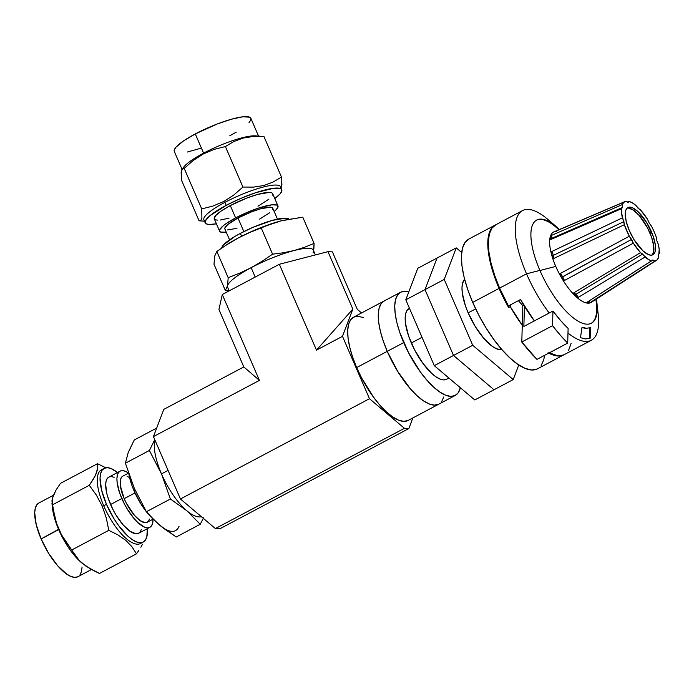 <?xml version="1.0" encoding="UTF-8"?>
<svg xmlns="http://www.w3.org/2000/svg" width="694" height="694" viewBox="0 0 694 694"><rect width="100%" height="100%" fill="white"/><g stroke="black" fill="none" stroke-linecap="round" stroke-linejoin="round"><path stroke-width="1.04" d="M400.542 292.278A58.391 21.262 -117.9 0 1 408.757 292.027L405.175 291.341L400.889 292.105L397.645 294.855L395.571 299.496L394.73 305.837L395.164 313.636L396.864 322.597L399.753 332.383L408.619 352.873L420.417 371.993L426.871 380.104L433.36 386.827L439.64 391.902L445.47 395.129L450.623 396.387L454.908 395.623L458.153 392.865L460.356 387.729A58.391 21.262 -117.9 0 1 455.255 395.441A58.391 21.262 -117.9 0 1 403.717 342.602L387.243 351.338L383.279 341.118L380.39 331.333L378.698 322.372L378.256 314.573L379.098 308.231L381.18 303.59L384.424 300.84L381.18 303.59L379.098 308.231L378.256 314.573L378.698 322.372L380.39 331.333L383.279 341.118L387.243 351.338A58.391 21.262 62.1 0 0 438.79 404.177A58.391 21.262 -117.9 0 1 387.243 351.338L403.717 342.602A58.391 21.262 -117.9 0 1 400.542 292.278L353.489 317.236A58.391 21.262 62.1 0 0 356.664 367.56L387.243 351.338A58.391 21.262 -117.9 0 1 384.068 301.014A58.391 21.262 62.1 0 0 387.243 351.338L356.664 367.56L361.565 377.831L373.363 396.951L379.818 405.062L386.306 411.785L392.587 416.86L398.417 420.087L403.57 421.336L407.855 420.573M412.895 417.918L408.853 428.536L219.816 528.802L408.853 428.536L404.428 428.311L215.392 528.568L219.816 528.802L215.392 528.568L404.428 428.311L369.468 398.712L180.431 498.977L215.392 528.568L180.431 498.977L369.468 398.712L342.48 336.33L316.49 350.123L279.335 264.267L222.28 294.525L259.426 380.381L153.443 436.595L180.431 498.977L153.443 436.595L259.426 380.381L243.802 366.935L163.801 409.365L153.443 436.595L163.801 409.365L243.802 366.935L218.94 309.498L222.28 294.525L259.426 380.381L243.802 366.935L218.94 309.498L222.28 294.525L279.335 264.267L327.984 251.662L352.838 309.099L316.49 350.123L342.48 336.33L352.838 309.099L316.49 350.123L279.335 264.267L327.984 251.662L332.409 251.887L357.263 309.333L361.548 312.959L357.263 309.333L332.409 251.887L327.984 251.662L352.838 309.099L342.48 336.33L369.468 398.712L404.428 428.311L408.853 428.536L412.895 417.918M363.274 317.557L358.121 316.299L353.836 317.063L350.591 319.813L348.518 324.454L347.677 330.786L348.11 338.594L349.811 347.555L352.699 357.332L356.664 367.56A58.391 21.262 62.1 0 0 408.202 420.399L455.255 395.441M387.243 351.338L397.783 371.533L410.397 388.848L416.894 395.563L423.175 400.638L429.005 403.865L434.158 405.123L438.435 404.359L434.158 405.123L429.005 403.865L423.175 400.638L416.894 395.563L410.397 388.848L397.783 371.533L387.243 351.338M441.679 401.6L443.761 396.968L441.679 401.6M409.469 308.318L409.139 308.492A40.035 14.574 62.1 0 0 411.316 343.001L422.021 337.319L411.316 343.001A40.035 14.574 62.1 0 0 446.658 379.236L448.905 378.039M409.382 308.37L407.152 310.261L405.73 313.436L405.157 317.783L405.452 323.135L408.593 335.991L414.674 350.036L422.767 363.153L431.642 373.329L435.953 376.807L439.953 379.019L443.483 379.878L446.416 379.349M437.02 258.073L417.797 268.266L437.02 258.073L425.006 289.624L405.79 299.817L417.797 268.266L405.79 299.817L425.006 289.624L453.503 355.467L434.288 365.66L405.79 299.817L434.288 365.66L453.503 355.467L493.998 389.759L474.783 399.952L434.288 365.66L474.783 399.952L493.998 389.759L453.503 355.467L493.998 389.759L513.222 379.566L493.998 389.759L453.503 355.467L425.006 289.624L453.503 355.467L472.718 345.274L453.503 355.467L425.006 289.624L437.02 258.073L425.006 289.624L444.229 279.43L425.006 289.624L437.02 258.073L456.236 247.879L437.02 258.073M461.675 252.486L456.236 247.879L444.229 279.43L472.718 345.274L513.222 379.566L518.774 364.957L513.222 379.566L472.718 345.274L444.229 279.43L456.236 247.879L461.675 252.486M468.146 312.855L475.668 308.865L468.146 312.855A40.035 14.574 62.1 0 0 501.918 349.637L496.774 348.874L492.775 346.662L484.022 338.577L475.373 326.701L468.146 312.855A40.035 14.574 62.1 0 1 464.633 279.344L462.56 283.299L461.978 287.646L462.282 292.998L465.422 305.846L468.146 312.855M592.919 300.832A39.896 14.522 -117.9 0 1 587.827 303.157L588.087 301.578L587.827 303.157A39.896 14.522 -117.9 0 1 575.153 295.8L573.73 292.868A8.007 2.472 -121.1 0 1 575.881 294.343A8.007 2.472 58.9 0 0 573.73 292.868L640.475 252.642L642.67 254.065L575.881 294.343L575.153 295.8L573.938 293.727M573.73 292.868L640.475 252.642A33.364 12.145 -117.9 0 1 633.327 243.169L564.404 280.515L561.385 277.539A39.896 14.522 62.1 0 0 575.153 295.8A39.896 14.522 62.1 0 0 587.827 303.157L586.924 302.324L651.597 260.866A33.364 12.145 -117.9 0 1 645.021 257.049L578.345 297.344L575.153 295.8A39.896 14.522 -117.9 0 1 561.385 277.539L560.336 273.462A8.007 2.325 -118.4 0 1 562.6 276.741A8.007 2.325 61.6 0 0 560.336 273.462L629.311 236.212L631.618 239.404L561.385 277.539L560.344 273.731M550.264 237.062L551.53 235.387L622.318 204.583A33.364 12.145 -117.9 0 1 625.086 201.529L554.012 231.839A39.896 14.522 62.1 0 0 550.021 237.738L551.53 235.387A8.007 2.672 -113.6 0 1 551.643 238.346A8.007 2.672 66.4 0 0 551.53 235.387L622.318 204.583L622.501 207.454L551.643 238.346L550.021 237.738A39.896 14.522 62.1 0 0 551.782 255.366L553.344 255.349A8.007 2.403 64.4 0 0 551.851 251.497L622.371 217.855L623.915 221.603L553.344 255.349L551.782 255.366L551.851 251.497A8.007 2.403 -115.6 0 1 553.344 255.349A8.007 2.403 -115.6 0 1 553.838 258.446L551.782 255.366A39.896 14.522 62.1 0 0 555.773 266.409L539.941 270.513L555.773 266.409A39.896 14.522 62.1 0 0 561.385 277.539A39.896 14.522 -117.9 0 1 555.773 266.409A39.896 14.522 -117.9 0 1 551.782 255.366L551.851 251.497L622.371 217.855A33.364 12.145 -117.9 0 1 621.46 208.703L550.663 239.569L549.995 238.302M629.154 201.46L627.914 202.353L629.154 201.46A33.364 12.145 -117.9 0 1 635.739 205.277L639.252 209.206L640.284 209.683L638.09 208.269L635.739 205.277L632.295 202.848L629.154 201.46L627.341 202.24L629.154 201.46M628.478 202.266L625.815 201.286L627.914 202.353M651.449 226.114L649.142 222.921L651.449 226.114A33.364 12.145 -117.9 0 1 654.199 231.883A33.364 12.145 -117.9 0 1 656.429 237.626L656.845 240.723L658.389 244.479L656.845 240.723L656.429 237.626A33.364 12.145 -117.9 0 0 654.199 231.883A33.364 12.145 -117.9 0 0 651.449 226.114M652.134 260.146L654.945 261.039L657.001 259.929L658.441 257.752L658.259 254.88L658.441 257.752A33.364 12.145 -117.9 0 1 656.333 260.45A33.364 12.145 -117.9 0 1 654.945 261.039L590.308 302.497L587.176 302.905L586.924 302.324L652.846 259.972L651.597 260.866L648.465 259.487L640.475 252.642L633.327 243.169L629.311 236.212A33.364 12.145 -117.9 0 1 624.331 224.7L553.838 258.446L551.782 255.366A39.896 14.522 -117.9 0 1 550.021 237.738A39.896 14.522 -117.9 0 1 556.336 231.38M628.339 208.027L633.362 210.074L639.2 215.47L647.545 227.918L651.605 237.287L653.696 245.858L653.514 252.321L652.004 255.071A26.693 9.716 62.1 0 0 649.784 232.611L651.432 231.744A26.693 9.716 -117.9 0 1 652.889 254.741A26.693 9.716 -117.9 0 1 629.328 230.59L634.143 239.82L642.878 250.803L648.413 254.603L650.772 255.175L652.724 254.828L654.208 253.57L655.162 251.445L655.344 244.982L653.245 236.411L646.617 222.505L637.881 211.523L632.347 207.732L629.987 207.159L628.035 207.506L626.552 208.764L625.598 210.881L625.216 213.778L626.188 221.447L629.328 230.59A26.693 9.716 -117.9 0 1 627.87 207.584A26.693 9.716 -117.9 0 1 651.432 231.744L649.784 232.611A26.693 9.716 62.1 0 0 627.107 208.131M595.842 299.418A58.391 21.262 62.1 0 1 591.141 323.361A58.391 21.262 62.1 0 0 596.363 303.148L595.938 299.357M469.161 238.901L465.093 242.362L462.473 248.192L461.423 256.155L461.97 265.967L464.104 277.236L467.73 289.528L472.718 302.384L499.073 288.4L508.624 307.537L508.676 305.794L508.624 307.537L510.272 306.67L510.316 304.918L510.272 306.67L522.27 325.226A73.399 26.728 -117.9 0 1 510.272 306.67L508.624 307.537A73.399 26.728 -117.9 0 1 499.073 288.4L472.718 302.384A73.399 26.728 62.1 0 0 537.512 368.809L563.866 354.834A73.399 26.728 -117.9 0 1 548.763 353.125M548.043 352.743L556.172 355.796L559.711 355.996L564.144 354.686A73.399 26.728 -117.9 0 1 563.866 354.834M585.684 338.95L580.488 337.683L585.684 338.95L589.614 338.143A70.068 29.044 -85.5 0 1 584.869 338.88A70.068 29.044 94.5 0 0 589.614 338.143L590.16 338.186L590.316 327.646L586.482 328.305L590.316 327.646L590.16 338.186L585.363 338.932M556.649 226.938A58.391 21.262 -117.9 0 1 559.477 229.506A58.391 21.262 -117.9 0 0 536.705 220.059A58.391 21.262 -117.9 0 0 539.88 270.382A58.391 21.262 -117.9 0 1 532.315 225.463A58.391 21.262 -117.9 0 1 556.649 226.938L547.609 219.226A73.399 26.728 62.1 0 0 517.021 217.369A73.399 26.728 62.1 0 0 526.529 273.835L539.88 270.382A58.391 21.262 -117.9 0 0 591.418 323.222A58.391 21.262 -117.9 0 0 596.38 299.071A58.391 21.262 -117.9 0 1 596.909 302.853A58.391 21.262 -117.9 0 1 578.449 321.339A58.391 21.262 -117.9 0 1 539.88 270.382L526.529 273.835A73.399 26.728 62.1 0 0 549.188 313.02A73.399 26.728 -117.9 0 1 526.529 273.835L499.619 288.114A73.399 26.728 62.1 0 0 508.424 305.924L520.509 299.522A73.399 26.728 62.1 0 0 534.354 320.888L520.509 299.522L508.424 305.924L499.619 288.114L526.529 273.835A73.399 26.728 -117.9 0 1 522.539 210.577A73.399 26.728 -117.9 0 1 552.45 223.694M597.248 308.153A73.399 26.728 -117.9 0 1 591.323 340.268A73.399 26.728 -117.9 0 1 567.987 333.059A73.399 26.728 62.1 0 0 598.228 314.668L596.909 302.853M586.482 328.305L582.032 327.212L580.488 337.683L582.032 327.212L585.224 328.21A59.389 24.62 94.5 0 1 581.997 327.421A59.389 24.62 94.5 0 0 585.493 328.227M563.78 354.851L560.743 355.658L557.299 355.597L549.37 352.864L561.385 346.427A73.399 26.728 62.1 0 0 561.446 346.453L549.37 352.864A73.399 26.728 62.1 0 0 564.413 354.547L591.323 340.268M558.887 229.757A58.391 21.262 62.1 0 0 536.436 220.215A58.391 21.262 62.1 0 1 556.094 227.233L559 229.705M495.351 225.003A73.399 26.728 -117.9 0 0 495.082 225.142A73.399 26.728 -117.9 0 0 499.073 288.4L494.085 275.553L490.458 263.26L488.324 251.991L487.778 242.18L488.828 234.208L491.439 228.387L495.516 224.925M522.539 210.577L495.629 224.847A73.399 26.728 62.1 0 0 499.619 288.114L494.631 275.258L491.005 262.965L488.871 251.696L488.324 241.885L489.374 233.921L491.994 228.092L496.071 224.63M568.49 350.661L571.162 343.244M589.614 338.143L589.7 327.88L589.614 338.143M495.082 225.142L468.728 239.118A73.399 26.728 62.1 0 0 472.718 302.384L478.877 315.293L485.965 327.768L493.72 339.331L501.823 349.533L509.986 357.983L517.88 364.359L525.211 368.41L531.691 369.989L537.069 369.034M541.146 365.573L543.766 359.744L544.573 355.345M560.336 273.462L629.311 236.212L624.331 224.7L621.564 212.937L621.46 208.703L622.501 207.454L622.318 204.583L623.759 202.396L625.815 201.286A33.364 12.145 -117.9 0 0 625.086 201.529M640.284 209.683A33.364 12.145 -117.9 0 1 647.433 219.157L649.142 222.921L647.433 219.157L640.284 209.683M659.3 253.622L658.259 254.88L659.3 253.622A33.364 12.145 -117.9 0 0 658.389 244.479L659.196 249.389L658.884 253.787M588.269 301.456A8.007 2.785 -122.6 0 1 590.308 302.497L587.827 303.157A39.896 14.522 62.1 0 0 591.375 302.289L656.333 260.45M588.104 301.439A8.007 2.785 57.4 0 1 590.308 302.497L654.945 261.039L652.846 259.972M556.094 231.085L624.409 201.893M550.021 237.738L551.643 238.346A8.007 2.672 -113.6 0 1 550.663 239.569L550.021 237.738M550.906 239.499A8.007 2.672 66.4 0 0 551.643 238.346L622.501 207.454L621.46 208.703L550.663 239.569M553.344 255.349L623.915 221.603L624.331 224.7L553.838 258.446A8.007 2.403 64.4 0 0 553.344 255.349M561.385 277.539L562.6 276.741A8.007 2.325 -118.4 0 1 564.404 280.515L561.385 277.539M562.6 276.741L631.618 239.404L633.327 243.169L564.404 280.515A8.007 2.325 61.6 0 0 562.6 276.741M575.153 295.8L575.881 294.343A8.007 2.472 -121.1 0 1 578.345 297.344L575.153 295.8M575.881 294.343L642.67 254.065L645.021 257.049L578.345 297.344A8.007 2.472 58.9 0 0 575.881 294.343M523.788 305.178L522.825 305.69L518.409 300.632L522.825 305.69L523.788 305.178M522.27 325.226L522.825 305.69L521.793 342.003L536.956 359.388L567.701 343.079A100.092 36.444 -117.9 0 1 552.537 325.694L521.793 342.003L522.27 325.226M524.43 306.245L523.857 326.458L552.953 311.025L552.537 325.694L521.793 342.003A100.092 36.444 62.1 0 0 536.956 359.388L567.701 343.079L568.117 328.409A76.739 27.942 -117.9 0 1 552.953 311.025L523.857 326.458L524.43 306.245M568.117 328.409L560.518 320.446L552.953 311.025L552.537 325.694L560.101 334.942L567.701 343.079L568.117 328.409M142.522 544.2L140.856 547.245L142.522 544.2M138.826 550.455L136.501 553.812L138.826 550.455M104.187 468.346A41.709 15.181 -117.9 0 1 117.512 472.501L111.179 468.58L107.492 467.678L104.438 468.224L102.122 470.194L100.639 473.499L100.04 478.027L101.558 490.007L106.46 504.295A41.709 15.181 -117.9 0 0 143.268 542.04A41.709 15.181 -117.9 0 0 147.31 528.681L146.824 536.887L145.332 540.201L143.016 542.161L139.962 542.708L136.284 541.814L132.12 539.507L127.627 535.889L118.388 525.289L113.981 518.722L106.46 504.295L103.71 505.753L106.46 504.295A41.709 15.181 -117.9 0 1 104.187 468.346L101.437 469.803A41.709 15.181 62.1 0 0 103.71 505.753A41.709 15.181 62.1 0 0 140.526 543.497A41.709 15.181 62.1 0 0 141.793 542.578A41.709 15.181 -117.9 0 1 103.71 505.753L102.226 506.134L106.286 517.932L108.785 530.346L117.954 534.909L125.805 540.366L131.964 546.768L136.501 553.812L99.433 573.47L90.263 568.906L81.259 562.461A41.709 15.181 62.1 0 1 58.686 529.626A41.709 15.181 -117.9 0 1 52.276 505.258L52.276 505.258M163.047 527.752L156.098 521.992L146.399 511.73L170.386 499.003L146.399 511.73L134.306 488.316L125.406 463.21L149.392 450.484L161.485 473.898A46.715 17.003 -117.9 0 1 154.849 439.857A46.715 17.003 62.1 0 0 161.485 473.898L170.386 499.003L186.903 510.793L200.228 524.265L176.241 536.991L159.724 525.202L148.611 514.436L144.56 509.335L140.682 503.558L134.063 490.858L135.165 490.268L134.063 490.858L131.565 484.438L128.954 474.444A36.704 13.36 62.1 0 0 134.063 490.858A36.704 13.36 62.1 0 0 152.559 518.539M58.79 529.175L41.12 538.943L58.686 529.626L54.713 517.282L51.937 500.86L53.143 495.872L56.084 489.947L60.447 483.371L97.507 463.713L60.447 483.371L56.084 489.947L52.328 498.492L52.232 504.954L89.292 485.297L52.232 504.954L56.526 523.311L61.471 534.753L58.79 529.175M64.559 540.071L61.471 534.753L71.725 550.004L108.785 530.346L117.954 534.909L125.805 540.366L131.964 546.768L136.501 553.812L99.433 573.47L86.16 566.304L79.107 560.344L64.559 540.071M81.762 562.877A41.709 15.181 62.1 0 0 81.762 562.886A41.709 15.181 -117.9 0 1 58.686 529.626A41.709 15.181 62.1 0 1 52.501 508.234L51.92 503.003M128.503 473.126L122.76 476.171A26.094 9.499 62.1 0 0 124.183 498.656L134.983 492.931L124.183 498.656L126.369 503.254L134.523 515.416L140.231 520.691L145.141 522.695L147.05 522.356L148.499 521.125L149.427 519.051M53.369 495.308L38.847 503.003A41.709 15.181 62.1 0 0 41.12 538.943L36.227 524.664L34.7 512.684L35.299 508.155L36.782 504.842L39.098 502.881M134.324 488.342L125.406 463.21L149.392 450.484L154.762 439.649L149.392 450.484L161.485 473.898L168.069 470.402L161.485 473.898A46.715 17.003 62.1 0 0 186.903 510.793A46.715 17.003 62.1 0 0 201.373 516.7A46.715 17.003 -117.9 0 1 186.903 510.793A46.715 17.003 -117.9 0 1 161.485 473.898L170.386 499.003L186.903 510.793L200.228 524.265L203.611 517.837L200.228 524.265L176.241 536.991L163.558 528.308L156.297 522.044M120.088 471.131L108.828 477.108A31.794 11.581 62.1 0 0 110.563 504.503L121.814 498.535A31.794 11.581 -117.9 0 1 120.088 471.131A31.794 11.581 -117.9 0 1 128.451 472.97M156.688 428.059L134.246 439.961L156.688 428.059M127.453 455.377L125.406 463.21L128.234 452.436L134.246 439.961L129.448 450.12M134.306 488.316L146.399 511.73L152.689 518.67M97.507 463.713L105.818 467.782L97.507 463.713L97.802 467.808L96.596 472.796L93.655 478.721L89.292 485.297L96.414 495.16L102.226 506.134L106.286 517.932L108.785 530.346L71.725 550.004L76.253 557.048M82.421 563.45L79.107 560.344M114.154 477.281L111.352 476.596L109.019 477.012L107.258 478.504L106.121 481.029L105.662 484.481L106.824 493.616L108.403 498.943L113.226 510.099L116.297 515.503L123.168 524.933L130.125 531.352L136.102 533.799L138.436 533.382L140.205 531.882L141.333 529.357M82.083 567.015L81.484 571.544L80.001 574.849M77.685 576.818L74.622 577.365L70.944 576.462L66.78 574.164L57.654 565.74L48.649 553.37L41.12 538.943A41.709 15.181 62.1 0 0 77.936 576.697L91.4 569.548M128.59 473.065L125.414 471.304L122.604 470.627L120.279 471.035L118.509 472.536L117.381 475.06L116.922 478.513L117.156 482.764L119.654 492.974L124.486 504.13L127.557 509.535L134.428 518.965L137.959 522.625L144.552 527.145L147.362 527.822L149.696 527.414L151.457 525.913L152.593 523.389L153.053 519.173A31.794 11.581 -117.9 0 1 149.887 527.319A31.794 11.581 -117.9 0 1 121.814 498.535L110.563 504.503A31.794 11.581 62.1 0 0 138.627 533.287L149.887 527.319M129.735 477.758L127.132 476.318M122.916 476.093L121.467 477.325L120.539 479.398L120.357 485.713L124.183 498.656A26.094 9.499 62.1 0 0 147.206 522.278L153.14 519.129M97.802 467.808L95.33 475.659L89.292 485.297L96.414 495.16L102.226 506.134L103.71 505.753A41.709 15.181 -117.9 0 1 102.912 469.274M159.724 525.202A46.715 17.003 62.1 0 0 179.069 526.217M281.243 187.744L280.61 188.534L281.911 184.734L281.495 177.057L273.072 182.062L263.755 185.524L253.579 187.12L242.926 187.05L233.809 195.023L223.832 201.46L224.899 202.362A41.709 8.276 -23.4 0 1 264.136 186.825A41.709 8.276 -23.4 0 1 280.341 188.525M281.747 189.705A41.709 8.276 -23.4 0 0 226.201 205.363L210.039 215.626L205.337 220.9L205.155 222.739L206.439 223.936L209.154 224.466L216.415 223.806A41.709 8.276 -23.4 0 1 205.19 222.826A41.709 8.276 -23.4 0 1 226.201 205.363L224.899 202.362A41.709 8.276 156.6 0 0 203.897 219.825A41.709 8.276 156.6 0 0 205.294 221.004A41.709 8.276 -23.4 0 1 224.899 202.362L226.201 205.363L240.644 198.467L255.522 192.758L273.757 188.239L280.497 188.586L281.781 189.792L281.599 191.631L279.942 194.034L274.781 198.553A41.709 8.276 -23.4 0 0 281.747 189.705L280.445 186.703A41.709 8.276 156.6 0 0 224.899 202.362L223.832 201.46L212.963 206.057L201.72 208.903L201.911 218.306L200.835 220.38L199.568 220.805M221.828 248.669L221.993 247.055L223.442 244.939L234.746 236.524L240.35 233.384L241.59 236.255L240.35 233.384A36.704 7.287 156.6 0 0 221.742 248.036M263.755 136.518L255.557 135.868A41.709 8.276 156.6 0 0 203.602 153.14L203.281 153.973L214.073 149.401L225.394 146.529L233.817 141.524L243.134 138.063L253.31 136.466L263.963 136.536L263.017 136.553L263.963 136.536L281.495 177.057L273.072 182.062L263.755 185.524L253.579 187.12L242.926 187.05L233.809 195.023L223.832 201.46L212.963 206.057L201.72 208.903L184.188 168.39L201.72 208.903L201.911 218.306L200.835 220.38L199.074 220.77L181.542 180.249L199.074 220.77L200.028 220.753M257.786 136.319A41.709 8.276 156.6 0 0 257.778 136.319A41.709 8.276 -23.4 0 0 203.602 153.14L195.292 133.933A41.709 8.276 156.6 0 0 174.281 151.405L182.002 169.241M272.647 209.415L272.759 208.269L271.953 207.515L270.261 207.185L260.64 208.79L251.74 211.774L237.99 218.003L243.863 231.579L237.99 218.003A26.094 5.179 156.6 0 0 224.847 228.933L229.567 239.838M182.8 168.547L182.8 168.547A41.709 8.276 -23.4 0 1 203.602 153.14A41.709 8.276 156.6 0 0 183.875 166.89L182.088 169.119M313.87 248.782L314.104 243.412L304.276 247.376L294.091 250.534L283.508 252.763L272.577 254.169L262.028 261.334L251.141 267.676L255.201 277.062L251.141 267.676A46.715 9.274 156.6 0 0 227.528 285.841A46.715 9.274 156.6 0 0 227.615 287.238L229.185 290.864M219.608 231.197A31.794 6.315 -23.4 0 0 226.279 232.238L220.562 232.048L219.582 231.128L219.72 229.723L223.312 225.706L226.617 223.242L235.622 217.881L230.304 205.58A31.794 6.315 156.6 0 0 214.29 218.896L219.608 231.197A31.794 6.315 -23.4 0 1 235.622 217.881A31.794 6.315 -23.4 0 1 277.973 205.945A31.794 6.315 -23.4 0 1 274.173 211.523L276.602 209.241L277.999 206.014L277.019 205.094L271.883 204.825L257.977 208.269L246.639 212.624L235.622 217.881L230.304 205.58L221.291 210.941L215.661 215.591L214.255 218.818L215.244 219.738L217.309 220.145M313.306 252.096L314.104 243.412L302.757 217.179L314.104 243.412L304.276 247.376L294.091 250.534A46.715 9.274 156.6 0 0 251.141 267.676L239.838 273.106L228.196 277.704L216.84 251.48L227.372 244.314L238.276 237.964L249.571 232.542L271.05 223.971L281.235 220.822L302.757 217.179L282.996 220.38M315.414 254.915L313.35 250.135A46.715 9.274 156.6 0 0 294.091 250.534L283.508 252.763L272.577 254.169L261.222 227.944L272.577 254.169L262.028 261.334L251.141 267.676L239.838 273.106L228.196 277.704L227.528 285.841L225.35 290.482L214.004 264.258L214.672 256.129L216.84 251.48L228.196 277.704L227.528 285.841A46.715 9.274 -23.4 0 1 251.141 267.676A46.715 9.274 -23.4 0 1 294.091 250.534A46.715 9.274 -23.4 0 1 313.436 251.54L313.029 253.024M214.715 257.422L214.004 264.258L225.35 290.482L228.855 290.118L225.35 290.482L227.528 285.841M226.712 244.73L238.276 237.964A46.715 9.274 156.6 0 0 226.773 244.687L216.84 251.48L215.357 254.533M225.264 245.676L238.276 237.964L254.464 230.243L265.672 225.767L281.235 220.822A46.715 9.274 156.6 0 0 238.276 237.964L249.571 232.542L266.097 225.862L281.235 220.822A46.715 9.274 156.6 0 1 282.909 220.397L282.944 220.388M181.36 170.845L181.542 180.249L181.125 172.598L182.427 168.781L184.188 168.39L193.236 160.47L203.281 153.973L214.073 149.401L225.394 146.529L242.926 187.05L225.394 146.529L233.817 141.524L243.134 138.063L253.31 136.466L263.963 136.536L281.495 177.057L281.677 186.486M288.886 219.113A36.704 7.287 156.6 0 0 240.35 233.384L253.058 227.311L272.213 220.414L285.746 218.159L288.131 218.619L289.259 219.686M220.38 220.007L229.029 218.185M257.995 206.222L268.951 199.126M272.534 195.109L272.681 193.704L271.701 192.793L269.628 192.385L257.908 194.346L247.055 197.981L230.304 205.58A31.794 6.315 156.6 0 1 272.647 193.635L277.973 205.945M200.505 148.343L187.467 151.995M174.246 151.309L174.428 149.47L176.085 147.067L183.468 140.969L195.292 133.933L217.265 123.974L231.492 119.203L242.848 116.809L249.588 117.165L250.872 118.37L250.69 120.209L249.033 122.604M236.194 132.172L229.827 135.738M258.55 136.102L250.838 118.275A41.709 8.276 156.6 0 0 195.292 133.933L203.602 153.14L203.281 153.973L193.236 160.47L184.188 168.39L181.793 169.57L182.427 168.781M277.461 219.113L272.742 208.209A26.094 5.179 156.6 0 0 237.99 218.003L227.884 224.431L224.943 227.727L224.821 228.873L225.628 229.627M227.328 229.957L236.949 228.352M259.599 219.131L269.706 212.711M283.43 220.276A46.715 9.274 156.6 0 0 282.909 220.397M143.268 542.04L140.526 543.497M205.19 222.826L203.897 219.825M199.282 220.796L204.487 221.204"/></g></svg>
